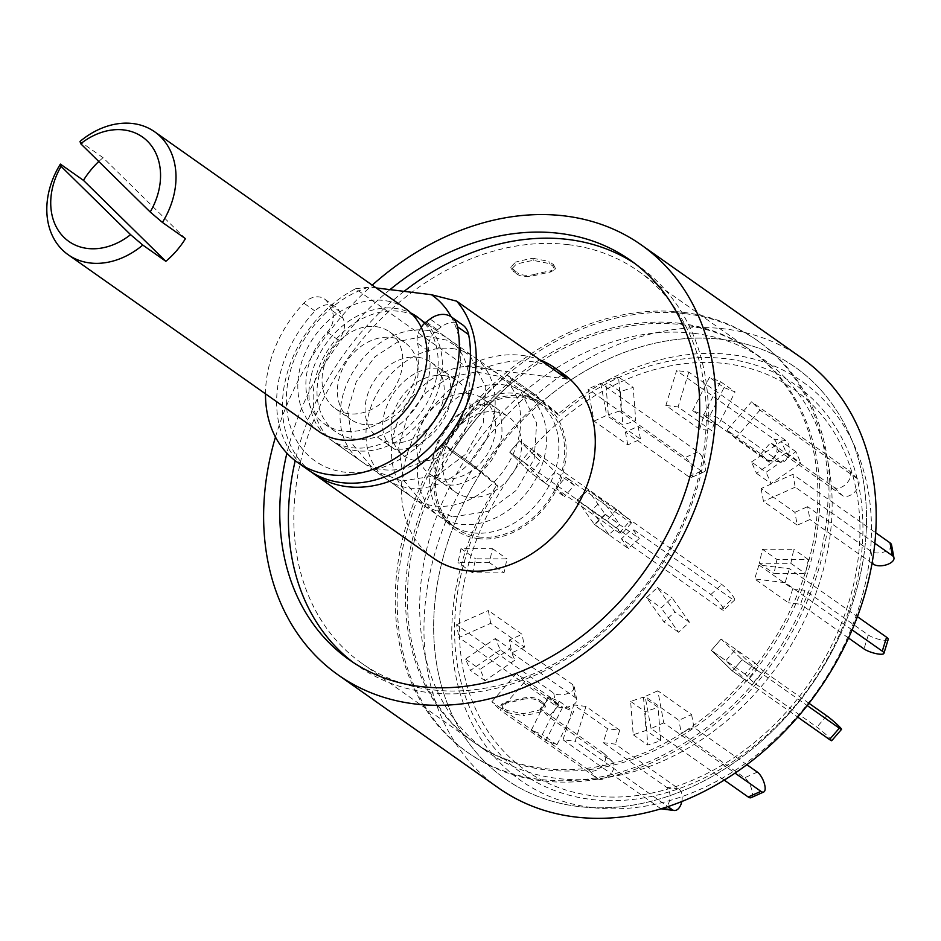 <?xml version="1.0" encoding="UTF-8"?>
<svg xmlns="http://www.w3.org/2000/svg" width="941" height="941" viewBox="0 0 941 941"><rect width="100%" height="100%" fill="white"/><g stroke="black" fill="none" stroke-linecap="round" stroke-linejoin="round"><path stroke-width="0.71" stroke-dasharray="4.71 3.53" d="M801.638 357.968A263.057 205.291 125.2 0 0 725.146 328.974A263.057 205.291 125.2 0 0 535.923 395.255L558.225 413.969L559.154 415.675L542.345 401.56A251.776 196.493 125.2 0 1 721.935 339.43A251.776 196.493 125.2 0 1 795.145 367.178A251.776 196.493 125.2 0 1 810.695 686.177A251.776 196.493 125.2 0 1 505.023 778.76A251.776 196.493 125.2 0 1 481.039 472.358L497.848 486.473A237.52 185.365 -54.8 0 0 603.91 800.485A237.52 185.365 -54.8 0 0 861.497 503.012A237.52 185.365 -54.8 0 0 559.154 415.675M498.53 787.982A263.057 205.291 125.2 0 1 474.617 466.054L496.919 484.768A244.131 190.529 -54.8 0 0 604.851 808.637A244.131 190.529 -54.8 0 0 869.931 502.506A244.131 190.529 -54.8 0 0 558.225 413.969M497.848 486.473L496.919 484.768M535.923 395.255L507.117 374.953A263.057 205.291 -54.8 0 0 445.811 445.752L474.617 466.054M275.466 437.047A263.057 205.291 125.2 0 1 372.224 285.158M389.997 289.628A244.26 190.635 -54.8 0 0 286.899 453.162M452.233 452.056L481.039 472.358A251.776 196.493 125.2 0 1 542.345 401.56L513.539 381.258L507.117 374.953L531.124 391.879A263.057 205.291 -54.8 0 0 469.818 462.666L445.811 445.752L452.233 452.056A251.776 196.493 125.2 0 1 513.539 381.258A251.776 196.493 -54.8 0 0 452.233 452.056L479.969 471.312A253.658 197.963 125.2 0 1 541.275 400.513L513.539 381.258L507.117 374.953A263.057 205.291 125.2 0 0 445.811 445.752L452.233 452.056M353.369 662.558A244.26 190.635 -54.8 0 0 357.639 665.675A244.26 190.635 -54.8 0 0 428.673 692.6A244.26 190.635 -54.8 0 0 678.837 534.417A244.26 190.635 -54.8 0 0 639.104 266.385A244.26 190.635 -54.8 0 0 634.728 263.409M404.101 291.357A244.26 190.635 -54.8 0 0 295.215 460.678M685.448 313.718A251.776 196.493 125.2 0 1 758.658 341.465A251.776 196.493 125.2 0 1 774.208 660.464A251.776 196.493 125.2 0 1 468.536 753.047A251.776 196.493 125.2 0 1 427.59 476.758A251.776 196.493 125.2 0 1 685.448 313.718M433.425 558.178A112.732 87.983 125.2 0 1 415.087 434.46A112.732 87.983 125.2 0 1 530.548 361.462A112.732 87.983 125.2 0 1 563.33 373.883M419.063 523.408A239.92 187.247 -54.8 0 0 475.37 743.355A239.92 187.247 -54.8 0 0 766.644 655.136A239.92 187.247 -54.8 0 0 751.824 351.158A239.92 187.247 -54.8 0 0 682.06 324.716A239.92 187.247 -54.8 0 0 419.063 523.408M311.518 472.135A112.732 87.983 125.2 0 1 285.746 378.729A112.732 87.983 125.2 0 1 355.58 288.769L466.007 366.602A112.732 87.983 125.2 0 1 521.902 355.369A112.732 87.983 125.2 0 1 539.969 359.897M567.07 378.988L466.007 366.602M355.58 288.769L369.284 287.087L376.165 287.934M451.245 316.846A101.463 79.185 125.2 0 1 401.854 458.126A101.463 79.185 125.2 0 1 287.899 416.757A101.463 79.185 125.2 0 1 369.284 287.087M424.52 323.41A75.162 58.66 125.2 0 1 417.522 417.063A75.162 58.66 125.2 0 1 330.244 439.471A75.162 58.66 125.2 0 1 318.023 356.992A75.162 58.66 125.2 0 1 394.985 308.33A75.162 58.66 125.2 0 1 410.982 313.094M478.122 538.57A76.915 60.024 -54.8 0 0 562.553 474.464A76.915 60.024 -54.8 0 0 521.314 395.796A76.915 60.024 -54.8 0 0 437.706 459.573A76.915 60.024 -54.8 0 0 439.953 511.269A76.915 60.024 -54.8 0 0 478.122 538.57M568.529 244.684A239.92 187.247 125.2 0 1 638.292 271.126A239.92 187.247 125.2 0 1 653.113 575.104A239.92 187.247 125.2 0 1 361.838 663.323A239.92 187.247 125.2 0 1 322.81 400.043A239.92 187.247 125.2 0 1 568.529 244.684M542.898 702.433L544.839 704.785L540.028 709.832A239.92 187.247 -54.8 0 1 522.984 713.643L506.964 710.467L503.411 707.961L501.577 704.186L506.27 701.857A239.92 187.247 125.2 0 0 523.302 698.046C529.995 696.775 535.335 697.399 539.358 699.928L542.898 702.433L543.557 704.491L538.899 701.21C534.923 698.681 529.571 698.057 522.855 699.328L523.302 698.046M516.927 274.102C520.902 276.619 526.254 277.254 532.971 275.984A239.92 187.247 -54.8 0 1 550.014 272.172L554.708 269.832L552.861 266.056L549.309 263.562L533.3 260.386A239.92 187.247 125.2 0 0 516.256 264.198L511.434 269.244L516.927 274.102L517.374 272.819L510.775 267.173L515.597 262.127L516.256 264.198M540.028 709.832L540.675 711.89L545.498 706.844L543.557 704.491M539.358 699.928L538.899 701.21M506.27 701.857L505.529 703.198A241.79 188.706 -54.8 0 0 522.855 699.328M505.529 703.198L500.835 705.527L502.682 709.302L503.411 707.961M506.964 710.467L507.34 712.584L502.682 709.302M507.34 712.584L523.361 715.76L522.984 713.643M540.675 711.89A241.79 188.706 125.2 0 1 523.361 715.76M532.971 275.984L533.429 274.701C526.748 275.972 521.396 275.348 517.374 272.819M513.374 271.596L512.716 269.538M533.3 260.386L532.912 258.257A241.79 188.706 -54.8 0 0 515.597 262.127M532.912 258.257L548.932 261.433L549.309 263.562M552.861 266.056L553.59 264.715L548.932 261.433M553.59 264.715L555.437 268.491L550.744 270.832L550.014 272.172M533.429 274.701A241.79 188.706 125.2 0 1 550.744 270.832M308.589 470.182A112.732 87.983 125.2 0 1 315.023 311.036A18.785 14.668 125.2 0 1 335.608 306.837A18.785 14.668 125.2 0 1 339.348 311.2L342.912 318.176A18.785 14.668 125.2 0 1 338.395 340.03A65.764 51.32 -54.8 0 0 335.655 431.79A65.764 51.32 -54.8 0 0 402.101 422.45A65.764 51.32 -54.8 0 0 428.673 351.099A18.785 14.668 125.2 0 1 437.447 329.762L441.235 326.903A22.549 17.597 125.2 0 1 462.596 324.845M265.503 393.832A112.732 87.983 125.2 0 1 303.884 303.178A18.785 14.668 125.2 0 1 324.469 298.991A18.785 14.668 125.2 0 1 328.209 303.343L339.348 311.2M428.673 351.099L417.533 343.253A18.785 14.668 125.2 0 1 421.192 327.256M417.533 343.253A65.764 51.32 125.2 0 1 390.962 414.605A65.764 51.32 125.2 0 1 324.516 423.944A65.764 51.32 125.2 0 1 327.256 332.185L338.395 340.03M342.912 318.176L331.773 310.318A18.785 14.668 125.2 0 1 327.256 332.185M331.773 310.318L328.209 303.343M605.498 514.656L639.28 538.464L628.4 548.532L594.618 524.725L605.498 514.656L588.09 490.249L721.735 584.455A11.268 1.858 -132.8 0 1 730.722 593.253A11.268 1.858 -132.8 0 1 734.615 600.052A11.268 1.858 -132.8 0 1 732.18 599.099L632.317 528.701L639.28 538.464M734.615 600.052L723.723 610.121A11.268 1.858 -132.8 0 0 719.841 603.322A11.268 1.858 -132.8 0 0 710.855 594.524L577.209 500.318L594.618 524.725M723.723 610.121A11.268 1.858 -132.8 0 1 721.3 609.168L621.436 538.77L632.317 528.701M628.4 548.532L621.436 538.77M577.209 500.318L588.09 490.249M545.262 483.109L524.231 462.443L534.041 451.115L555.072 471.77L545.262 483.109L530.677 472.829L540.487 461.502L530.677 472.829L509.657 452.162L530.677 472.829L564.459 496.636L556.049 488.379L565.859 477.052L574.269 485.309L564.459 496.636M574.269 485.309L555.072 471.77M524.231 462.443L509.657 452.162L519.467 440.835L509.657 452.162L606.816 520.655A11.268 0.894 -139.1 0 1 616.484 528.642A11.268 0.894 -139.1 0 1 621.636 534.229A11.268 0.894 -139.1 0 1 619.425 533.053L556.049 488.379M534.041 451.115L519.467 440.835L540.487 461.502L519.467 440.835L616.626 509.328A11.268 0.894 -139.1 0 1 626.294 517.315A11.268 0.894 -139.1 0 1 631.446 522.902A11.268 0.894 -139.1 0 1 629.235 521.726L565.859 477.052M593.206 795.851A232.992 181.836 -54.8 0 0 856.533 491.743A232.992 181.836 -54.8 0 0 529.336 451.633A232.992 181.836 -54.8 0 0 593.206 795.851M531.124 391.879L541.275 400.513M479.969 471.312L469.818 462.666M481.039 472.358A251.776 196.493 -54.8 0 0 505.023 778.76A251.776 196.493 -54.8 0 0 578.245 806.508A251.776 196.493 -54.8 0 0 836.102 643.468A251.776 196.493 -54.8 0 0 795.145 367.178A251.776 196.493 -54.8 0 0 721.935 339.43A251.776 196.493 -54.8 0 0 542.345 401.56M683.519 312.365A251.776 196.493 125.2 0 1 756.74 340.113A251.776 196.493 125.2 0 1 772.279 659.112A251.776 196.493 125.2 0 1 466.618 751.694A251.776 196.493 125.2 0 1 425.661 475.405A251.776 196.493 125.2 0 1 683.519 312.365M680.143 323.363A239.92 187.247 125.2 0 1 749.906 349.793A239.92 187.247 125.2 0 1 764.715 653.772A239.92 187.247 125.2 0 1 473.452 742.002A239.92 187.247 125.2 0 1 434.424 478.722A239.92 187.247 125.2 0 1 680.143 323.363M694.376 333.385A239.92 187.247 125.2 0 1 764.139 359.827A239.92 187.247 125.2 0 1 778.948 663.805A239.92 187.247 125.2 0 1 487.685 752.035A239.92 187.247 125.2 0 1 448.657 488.755A239.92 187.247 125.2 0 1 694.376 333.385M692.67 410.617L709.49 377.306L720.524 381.658L703.692 414.981L692.67 410.617L707.244 420.898L724.064 387.574L709.49 377.306M751.518 461.984L781.336 441.435L786.311 452.797L756.493 473.335L751.518 461.984L766.092 472.253L795.91 451.704L800.885 463.066L771.067 483.615L766.092 472.253M762.398 549.226L793.816 549.297L790.828 563.318L759.399 563.247L762.398 549.226L776.972 559.495L808.39 559.566L805.402 573.587L773.984 573.516L776.972 559.495M735.709 649.302L721.135 639.033L742.167 659.688L732.357 671.015L711.325 650.36L721.135 639.033L711.325 650.36L725.899 660.629L735.709 649.302L756.74 669.968L746.931 681.296L725.899 660.629M643.503 697.093L646.102 730.463L633.222 734.768L630.623 701.398L643.503 697.093L658.077 707.373L660.676 740.732L647.796 745.037L645.197 711.678L658.077 707.373M559.154 701.245L542.322 734.556L531.3 730.192L548.121 696.881L559.154 701.245L573.728 711.514L556.907 744.837L545.874 740.473L562.694 707.15L573.728 711.514M500.294 649.878L470.476 670.427L465.513 659.065L495.331 638.516L500.294 649.878L514.868 660.159L485.05 680.708L480.086 669.345L509.904 648.796L514.868 660.159M489.426 562.636L457.996 562.565L460.996 548.544L492.414 548.615L489.426 562.636L504 572.904L472.57 572.834L475.57 558.813L506.987 558.883L504 572.904M608.309 414.769L605.722 381.399L618.602 377.094L621.189 410.464L608.309 414.769L622.895 425.038L620.295 391.679L633.175 387.374L635.763 420.733L622.895 425.038M646.585 597.57L657.465 587.502L674.873 611.909L663.993 621.966L646.585 597.57L661.158 607.839L672.039 597.77L689.447 622.177L678.567 632.246L661.158 607.839M605.239 514.292L594.359 524.36L576.951 499.953L587.831 489.885L605.239 514.292L619.813 524.56L608.933 534.629L591.524 510.234L602.405 500.165L619.813 524.56M602.405 500.165L587.831 489.885M591.524 510.234L576.951 499.953M594.359 524.36L608.933 534.629M678.567 632.246L663.993 621.966M689.447 622.177L674.873 611.909M657.465 587.502L672.039 597.77M618.602 377.094L633.175 387.374M621.189 410.464L635.763 420.733M620.295 391.679L605.722 381.399M460.996 548.544L475.57 558.813M492.414 548.615L506.987 558.883M472.57 572.834L457.996 562.565M465.513 659.065L480.086 669.345M495.331 638.516L509.904 648.796M485.05 680.708L470.476 670.427M531.3 730.192L545.874 740.473M548.121 696.881L562.694 707.15M556.907 744.837L542.322 734.556M633.222 734.768L647.796 745.037M630.623 701.398L645.197 711.678M660.676 740.732L646.102 730.463M756.74 669.968L742.167 659.688L732.357 671.015L746.931 681.296M790.828 563.318L805.402 573.587M759.399 563.247L773.984 573.516M808.39 559.566L793.816 549.297M786.311 452.797L800.885 463.066M756.493 473.335L771.067 483.615M795.91 451.704L781.336 441.435M703.692 414.981L718.277 425.25L707.244 420.898M724.064 387.574L735.097 391.938L718.277 425.25M720.524 381.658L735.097 391.938M594.006 421.074L606.71 415.393L640.492 439.2L627.788 444.881L594.006 421.074L588.054 389.009L685.213 457.502A11.268 4.27 -114.1 0 1 692.035 468.324A11.268 4.27 -114.1 0 1 691.6 477.405A11.268 4.27 -114.1 0 1 688.788 476.734L625.412 432.06L638.104 426.379L640.492 439.2M627.788 444.881L625.412 432.06M688.788 476.734L701.48 471.053A11.268 4.27 -114.1 0 0 704.303 471.735A11.268 4.27 -114.1 0 0 704.727 462.643A11.268 4.27 -114.1 0 0 697.916 451.821L600.758 383.34L588.054 389.009M701.48 471.053L638.104 426.379M600.758 383.34L606.71 415.393M665.875 405.442L678.073 406.935L711.843 430.755L699.657 429.261L665.875 405.442L676.603 370.589L773.761 439.071A11.268 6.505 -83 0 1 776.713 451.986A11.268 6.505 -83 0 1 769.173 460.714A11.268 6.505 -83 0 1 767.327 459.984L703.95 415.31L716.136 416.804L711.843 430.755M699.657 429.261L703.95 415.31M767.327 459.984L779.513 461.478A11.268 6.505 -83 0 0 781.359 462.207A11.268 6.505 -83 0 0 788.911 453.48A11.268 6.505 -83 0 0 785.947 440.564L688.788 372.083L676.603 370.589M779.513 461.478L716.136 416.804M688.788 372.083L678.073 406.935M727.04 430.143L735.45 438.412L769.232 462.219L760.822 453.95L727.04 430.143L751.565 401.819L848.723 470.312A11.268 6.987 -45.5 0 1 849.264 470.759A11.268 6.987 -45.5 0 1 846.747 483.286A11.268 6.987 -45.5 0 1 834.008 487.297L770.632 442.623L779.042 450.892L769.232 462.219M760.822 453.95L770.632 442.623M834.008 487.297L842.418 495.566A11.268 6.987 -45.5 0 0 855.157 491.555A11.268 6.987 -45.5 0 0 857.674 479.028A11.268 6.987 -45.5 0 0 857.133 478.569L759.975 410.088L751.565 401.819M842.418 495.566L779.042 450.892M759.975 410.088L735.45 438.412M761.104 488.544L763.492 501.365L797.262 525.184L794.886 512.363L761.104 488.544L792.851 474.346L875.695 532.735M891.574 545.039A11.268 5.611 -10.5 0 1 883.964 552.002A11.268 5.611 -10.5 0 1 870.966 551.355L807.59 506.681L809.966 519.503L797.262 525.184M794.886 512.363L807.59 506.681M874.824 543.275L795.239 487.179L792.851 474.346M872.036 563.259L809.966 519.503M795.239 487.179L763.492 501.365M758.94 565L754.658 578.95L788.44 602.758L792.722 588.819L758.94 565L789.417 568.74L857.404 616.661M888.198 639.421A11.268 2.717 17.1 0 1 880.035 639.609A11.268 2.717 17.1 0 1 868.284 634.987L804.908 590.313L800.626 604.251L788.44 602.758M792.722 588.819L804.908 590.313M852.111 629.894L785.123 582.679L789.417 568.74M848.523 638.022L800.626 604.251M785.123 582.679L754.658 578.95M831.726 740.685A11.268 0.894 40.9 0 0 826.563 735.097A11.268 0.894 40.9 0 0 816.894 727.111L753.518 682.437L745.107 674.168L754.917 662.84L721.135 639.033L742.167 659.688L807.225 705.55M745.107 674.168L711.325 650.36L732.357 671.015L797.709 717.089M808.989 703.292L763.327 671.109L753.518 682.437M754.917 662.84L763.327 671.109M657.806 690.788L645.114 696.469L678.896 720.277L691.588 714.607L657.806 690.788L663.758 722.841L735.074 773.114M746.872 764.715L693.976 727.428L681.272 733.098L678.896 720.277M691.588 714.607L693.976 727.428M724.252 780.113L651.054 728.522L663.758 722.841M751.036 797.686A11.268 4.27 65.9 0 0 751.459 788.593A11.268 4.27 65.9 0 0 744.649 777.772L681.272 733.098M651.054 728.522L645.114 696.469M585.937 706.42L573.751 704.915L607.533 728.734L619.719 730.228L585.937 706.42L575.21 741.273L667.922 806.625M681.802 801.544A11.268 6.505 97 0 0 678.802 788.84L615.426 744.166L603.24 742.672L607.533 728.734M619.719 730.228L615.426 744.166M661.135 808.778A11.268 6.505 97 0 1 660.182 808.26L563.024 739.779L575.21 741.273M662.029 808.989A11.268 6.505 97 0 0 669.58 800.262A11.268 6.505 97 0 0 666.616 787.346L603.24 742.672M563.024 739.779L573.751 704.915M524.772 681.719L516.362 673.45L550.144 697.257L558.554 705.527L524.772 681.719L500.259 710.032L597.406 778.525A11.268 6.987 134.5 0 0 610.144 774.514A11.268 6.987 134.5 0 0 612.662 761.987A11.268 6.987 134.5 0 0 612.12 761.528L548.744 716.854L540.334 708.585L550.144 697.257M558.554 705.527L548.744 716.854M612.12 761.528L603.71 753.259A11.268 6.987 134.5 0 1 604.251 753.717A11.268 6.987 134.5 0 1 601.734 766.245A11.268 6.987 134.5 0 1 588.995 770.256L491.849 701.774L500.259 710.032M603.71 753.259L540.334 708.585M491.849 701.774L516.362 673.45M490.708 623.318L488.332 610.497L522.114 634.305L524.49 647.126L490.708 623.318L458.961 637.504L556.119 705.997A11.268 5.611 169.5 0 0 569.117 706.644A11.268 5.611 169.5 0 0 576.727 699.681A11.268 5.611 169.5 0 0 575.163 697.481L511.786 652.807L509.41 639.986L522.114 634.305M524.49 647.126L511.786 652.807M575.163 697.481L572.787 684.648A11.268 5.611 169.5 0 1 574.351 686.859A11.268 5.611 169.5 0 1 566.741 693.823A11.268 5.611 169.5 0 1 553.731 693.164L456.585 624.683L458.961 637.504M572.787 684.648L509.41 639.986M456.585 624.683L488.332 610.497M478.616 536.935A75.162 58.66 -54.8 0 0 555.59 488.261A75.162 58.66 -54.8 0 0 543.369 405.794A75.162 58.66 -54.8 0 0 521.514 397.514A75.162 58.66 -54.8 0 0 444.54 446.175A75.162 58.66 -54.8 0 0 456.761 528.654A75.162 58.66 -54.8 0 0 478.616 536.935M503.494 384.81A75.162 58.66 125.2 0 1 525.349 393.091A75.162 58.66 125.2 0 1 529.995 488.32A75.162 58.66 125.2 0 1 438.741 515.95A75.162 58.66 125.2 0 1 426.52 433.483A75.162 58.66 125.2 0 1 503.494 384.81M495.189 411.829A46.038 35.923 125.2 0 1 508.575 416.898A46.038 35.923 125.2 0 1 511.41 475.217A46.038 35.923 125.2 0 1 455.526 492.155A46.038 35.923 125.2 0 1 448.034 441.635A46.038 35.923 125.2 0 1 495.189 411.829M469.253 393.55A46.038 35.923 125.2 0 1 482.651 398.619A46.038 35.923 125.2 0 1 485.485 456.95A46.038 35.923 125.2 0 1 429.602 473.876A46.038 35.923 125.2 0 1 422.109 423.356A46.038 35.923 125.2 0 1 469.253 393.55M477.569 366.531A75.162 58.66 125.2 0 1 499.424 374.812A75.162 58.66 125.2 0 1 504.07 470.041A75.162 58.66 125.2 0 1 412.817 497.683A75.162 58.66 125.2 0 1 400.595 415.204A75.162 58.66 125.2 0 1 477.569 366.531M452.033 348.535A75.162 58.66 125.2 0 1 473.888 356.815A75.162 58.66 125.2 0 1 478.522 452.033A75.162 58.66 125.2 0 1 387.28 479.675A75.162 58.66 125.2 0 1 375.059 397.196A75.162 58.66 125.2 0 1 452.033 348.535M443.717 375.541A46.038 35.923 125.2 0 1 457.103 380.623A46.038 35.923 125.2 0 1 459.949 438.941A46.038 35.923 125.2 0 1 404.054 455.867A46.038 35.923 125.2 0 1 396.573 405.359A46.038 35.923 125.2 0 1 443.717 375.541M417.792 357.274A46.038 35.923 125.2 0 1 431.178 362.344A46.038 35.923 125.2 0 1 434.024 420.662A46.038 35.923 125.2 0 1 378.129 437.6A46.038 35.923 125.2 0 1 370.648 387.08A46.038 35.923 125.2 0 1 417.792 357.274M426.097 330.256A75.162 58.66 125.2 0 1 447.951 338.537A75.162 58.66 125.2 0 1 452.597 433.766A75.162 58.66 125.2 0 1 361.356 461.396A75.162 58.66 125.2 0 1 349.123 378.929A75.162 58.66 125.2 0 1 426.097 330.256M418.921 318.152A75.162 58.66 125.2 0 1 421.074 319.587A75.162 58.66 125.2 0 1 425.708 414.816A75.162 58.66 125.2 0 1 334.467 442.446A75.162 58.66 125.2 0 1 322.245 359.968A75.162 58.66 125.2 0 1 399.219 311.306A75.162 58.66 125.2 0 1 412.828 314.964M391.174 337.443A46.979 36.664 125.2 0 1 404.83 342.618A46.979 36.664 125.2 0 1 407.735 402.136A46.979 36.664 125.2 0 1 350.711 419.415A46.979 36.664 125.2 0 1 343.065 367.86A46.979 36.664 125.2 0 1 391.174 337.443M375.812 326.621A46.979 36.664 125.2 0 1 389.468 331.797A46.979 36.664 125.2 0 1 392.373 391.303A46.979 36.664 125.2 0 1 335.337 408.582A46.979 36.664 125.2 0 1 327.703 357.039A46.979 36.664 125.2 0 1 375.812 326.621M319.105 431.613A75.162 58.66 125.2 0 1 306.884 349.146A75.162 58.66 125.2 0 1 383.857 300.473A75.162 58.66 125.2 0 1 405.712 308.754M185.459 238.661L103.051 157.688A75.162 58.66 -54.8 0 0 98.781 161.487M103.051 157.688L80.009 141.444M472.817 532.841A75.162 58.66 -54.8 0 0 549.815 484.121A75.162 58.66 -54.8 0 0 537.487 401.654A75.162 58.66 -54.8 0 0 515.703 393.42A75.162 58.66 -54.8 0 0 438.729 442.094A75.162 58.66 -54.8 0 0 450.974 524.572A75.162 58.66 -54.8 0 0 472.817 532.841M315.023 311.036L303.884 303.178M441.235 326.903L430.096 319.046M426.308 321.916L437.447 329.762M721.3 609.168L732.18 599.099M710.855 594.524L721.735 584.455M616.626 509.328L606.816 520.655M619.425 533.053L629.235 521.726M697.916 451.821L685.213 457.502M785.947 440.564L773.761 439.071M857.133 478.569L848.723 470.312M870.966 551.355L873.342 564.177M868.284 634.987L864.003 648.925M826.704 715.783L816.894 727.111M757.34 772.091L744.649 777.772M660.182 808.26L662.064 808.495M678.802 788.84L666.616 787.346M588.995 770.256L597.406 778.525M553.731 693.164L556.119 705.997M639.104 266.385L630.458 260.292M357.639 665.675L348.993 659.582M468.536 753.047L466.618 751.694M758.658 341.465L756.74 340.113M521.338 395.796L537.558 401.701L416.851 316.611M330.244 439.471L450.962 524.56L439.953 511.269M361.838 663.323L475.37 743.355M638.292 271.126L751.824 351.158M545.498 706.844L544.839 704.785M500.835 705.527L501.577 704.186M510.787 267.173L511.434 269.244M555.437 268.491L554.708 269.832M335.608 306.837L324.469 298.991M335.655 431.79L324.516 423.944M401.901 481.016L437.236 475.452L465.572 454.327L483.239 423.062L485.791 387.351L470.159 355.839L447.21 340.242L425.214 336.055L398.584 341.43L375.024 356.71L356.286 381.611L347.688 410.982L352.922 444.658L374.93 470.947L401.901 481.016M397.784 448.928C404.995 450.151 414.028 447.328 424.873 440.494C439.506 429.531 448.245 415.44 451.104 398.231C451.268 381.74 448.739 372.683 443.529 371.048L438.141 368.872L429.072 368.754C416.475 370.66 404.853 378.494 394.22 392.244C384.54 407.077 380.964 420.886 383.505 433.66C387.563 445.399 392.326 450.492 397.784 448.928M452.797 516.891L488.12 511.328L516.456 490.202L534.135 458.937L536.676 423.227L521.043 391.715L498.095 376.118L476.111 371.93L449.469 377.294L425.908 392.585L407.171 417.486L398.584 446.846L403.818 480.533L425.814 506.823L452.797 516.891M448.681 484.803C455.891 486.015 464.925 483.204 475.77 476.369C490.402 465.395 499.142 451.315 501.988 434.095C502.153 417.616 499.636 408.547 494.425 406.924L489.026 404.748L479.969 404.63C467.359 406.536 455.738 414.369 445.117 428.108C435.424 442.952 431.86 456.761 434.401 469.535C438.447 481.274 443.211 486.368 448.681 484.803M631.446 522.902L621.636 534.229M473.452 742.002L487.685 752.035M749.906 349.793L764.139 359.827M704.303 471.735L691.6 477.405M781.359 462.207L769.173 460.714M857.674 479.028L849.264 470.759M604.251 753.717L612.662 761.987M574.351 686.859L576.727 699.681M438.741 515.95L456.761 528.654M525.349 393.091L543.369 405.794M429.602 473.876L455.526 492.155M482.651 398.619L508.575 416.898M387.28 479.675L412.817 497.683M473.888 356.815L499.424 374.812M378.129 437.6L404.054 455.867M431.178 362.344L457.103 380.623M334.467 442.446L361.356 461.396M421.074 319.587L447.951 338.537M335.337 408.582L350.711 419.415M389.468 331.797L404.83 342.618"/><path stroke-width="1.41" d="M372.224 285.158A263.057 205.291 125.2 0 1 564.788 215.948A263.057 205.291 125.2 0 1 641.292 244.931L801.638 357.968A263.057 205.291 125.2 0 1 817.882 691.247A263.057 205.291 125.2 0 1 498.53 787.982L338.172 674.944A263.057 205.291 125.2 0 1 275.466 437.047M641.292 244.931A263.057 205.291 125.2 0 1 657.524 578.221A263.057 205.291 125.2 0 1 338.172 674.944M286.899 453.162A244.26 190.635 -54.8 0 0 348.993 659.582A244.26 190.635 -54.8 0 0 420.027 686.507A244.26 190.635 -54.8 0 0 670.192 528.324A244.26 190.635 -54.8 0 0 630.458 260.292A244.26 190.635 -54.8 0 0 389.997 289.628M634.728 263.409A244.26 190.635 -54.8 0 0 404.101 291.357M295.215 460.678A244.26 190.635 -54.8 0 0 353.369 662.558M539.969 359.897A112.732 87.983 125.2 0 1 554.684 367.79L563.33 373.883A112.732 87.983 125.2 0 1 570.281 516.727A112.732 87.983 125.2 0 1 433.425 558.178L314.353 474.24A112.732 87.983 125.2 0 1 311.518 472.135M554.684 367.79A112.732 87.983 125.2 0 1 567.07 378.988L456.644 301.155A112.732 87.983 125.2 0 1 444.752 441.282A112.732 87.983 125.2 0 1 314.353 474.24M376.165 287.934L431.425 294.709L456.644 301.155M431.425 294.709A101.463 79.185 125.2 0 1 451.245 316.846M410.982 313.094A75.162 58.66 125.2 0 1 416.851 316.611A75.162 58.66 125.2 0 1 424.52 323.41M421.192 327.256A18.785 14.668 125.2 0 1 426.308 321.916L430.096 319.046A22.549 17.597 125.2 0 1 451.457 316.988L462.596 324.845A22.549 17.597 125.2 0 1 468.618 334.584A112.732 87.983 125.2 0 1 421.297 455.209A112.732 87.983 125.2 0 1 308.589 470.182L297.45 462.337A112.732 87.983 125.2 0 1 265.503 393.832M451.457 316.988A22.549 17.597 125.2 0 1 457.491 326.727A112.732 87.983 125.2 0 1 410.158 447.363A112.732 87.983 125.2 0 1 297.45 462.337M875.695 532.735L890.01 542.839A11.268 5.611 -10.5 0 1 891.574 545.039L893.95 557.86A11.268 5.611 -10.5 0 1 886.351 564.823A11.268 5.611 -10.5 0 1 873.342 564.177L872.036 563.259M874.824 543.275L892.386 555.66A11.268 5.611 -10.5 0 1 893.95 557.86M857.404 616.661L886.575 637.222A11.268 2.717 17.1 0 1 888.198 639.421L883.917 653.36A11.268 2.717 17.1 0 1 875.753 653.548A11.268 2.717 17.1 0 1 864.003 648.925L848.523 638.022M852.111 629.894L882.282 651.16A11.268 2.717 17.1 0 1 883.917 653.36M807.225 705.55L839.313 728.181A11.268 0.894 40.9 0 0 841.536 729.357A11.268 0.894 40.9 0 0 836.373 723.77A11.268 0.894 40.9 0 0 826.704 715.783L808.989 703.292M797.709 717.089L829.503 739.508A11.268 0.894 40.9 0 0 831.726 740.685L841.536 729.357M735.074 773.114L760.916 791.334A11.268 4.27 65.9 0 0 763.727 792.004A11.268 4.27 65.9 0 0 764.163 782.924A11.268 4.27 65.9 0 0 757.34 772.091L746.872 764.715M724.252 780.113L748.213 797.003A11.268 4.27 65.9 0 0 751.036 797.686L763.727 792.004M667.922 806.625L672.368 809.754A11.268 6.505 97 0 0 674.215 810.483A11.268 6.505 97 0 0 681.802 801.544M661.135 808.778A11.268 6.505 97 0 0 662.029 808.989L674.215 810.483M150.195 212.007A63.882 49.861 -54.8 0 0 147.325 141.056A63.882 49.861 -54.8 0 0 80.714 143.726L80.009 141.444A75.162 58.66 125.2 0 1 132.846 123.542A75.162 58.66 125.2 0 1 154.7 131.822A75.162 58.66 125.2 0 1 162.417 222.417L150.195 212.007L80.714 143.726M412.828 314.964A75.162 58.66 125.2 0 1 418.921 318.152M154.7 131.822L405.712 308.754A75.162 58.66 125.2 0 1 410.347 403.983A75.162 58.66 125.2 0 1 319.105 431.613L68.105 254.682A75.162 58.66 125.2 0 1 60.389 164.099L61.094 166.381A63.882 49.861 -54.8 0 0 63.953 237.344A63.882 49.861 -54.8 0 0 130.576 234.662L142.797 245.072A75.162 58.66 125.2 0 1 68.105 254.682M98.781 161.487A75.162 58.66 -54.8 0 0 83.443 180.343L165.839 261.316A75.162 58.66 -54.8 0 0 185.459 238.661L162.417 222.417M165.839 261.316L142.797 245.072M83.443 180.343L60.389 164.099M61.094 166.381L130.576 234.662M468.618 334.584L457.491 326.727M892.386 555.66L890.01 542.839M882.282 651.16L886.575 637.222M829.503 739.508L839.313 728.181M748.213 797.003L760.916 791.334M662.064 808.495L672.368 809.754"/></g></svg>
